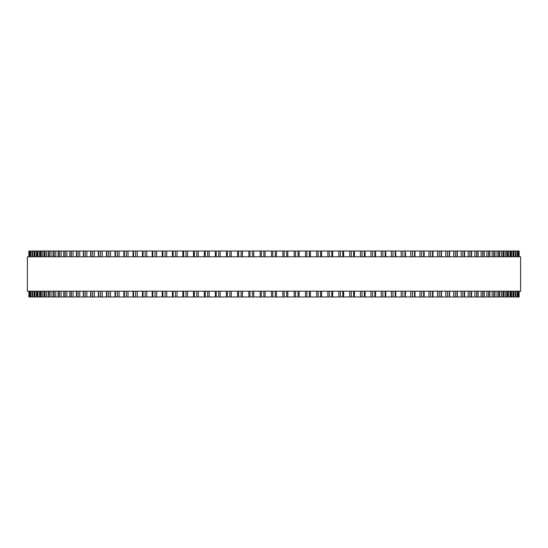 <?xml version="1.0" encoding="UTF-8"?>
<svg xmlns="http://www.w3.org/2000/svg" width="548" height="548" viewBox="0 0 548 548"><rect width="100%" height="100%" fill="white"/><g stroke="black" fill="none" stroke-linecap="round" stroke-linejoin="round"><path stroke-width="0.82" d="M519.134 296.954L519.134 291.214L519.134 296.954L237.606 296.954L237.613 291.214M519.134 251.046L519.134 256.786L519.134 251.046L237.606 251.046L237.613 256.786M237.606 291.214L237.606 296.954L215.316 296.954L215.35 291.214M237.606 256.786L237.606 251.046L215.316 251.046L215.35 256.786M215.316 291.214L215.316 296.954L204.39 296.954M215.316 256.786L215.316 251.046L204.39 251.046M204.349 291.214L204.349 296.954L193.588 296.954M204.349 256.786L204.349 251.046L193.588 251.046M193.533 291.214L193.533 296.954L182.964 296.954M193.533 256.786L193.533 251.046L182.964 251.046M182.881 291.214L182.881 296.954L52.998 296.954L53.115 291.214M182.881 256.786L182.881 251.046L52.998 251.046L53.115 256.786M52.998 291.214L52.998 296.954L48.313 296.954L48.409 291.214M52.998 256.786L52.998 251.046L48.313 251.046L48.409 256.786M48.313 291.214L48.313 296.954L44.114 296.954L44.189 291.214M48.313 256.786L48.313 251.046L44.114 251.046L44.189 256.786M44.114 291.214L44.114 296.954L40.415 296.954L40.47 291.214M44.114 256.786L44.114 251.046L40.415 251.046L40.47 256.786M40.415 291.214L40.415 296.954L37.209 296.954L37.25 291.214M40.415 256.786L40.415 251.046L37.209 251.046L37.25 256.786M37.209 291.214L37.209 296.954L34.524 296.954L34.551 291.214M37.209 256.786L37.209 251.046L34.524 251.046L34.551 256.786M34.524 291.214L34.524 296.954L32.346 296.954L32.366 291.214M34.524 256.786L34.524 251.046L32.346 251.046L32.366 256.786M32.346 256.786L32.346 251.046L28.866 251.046L28.866 256.786L28.866 251.046M32.346 291.214L32.346 296.954L28.866 296.954L28.866 291.214L28.866 296.954M519.031 251.046L519.031 256.786L519.031 251.046M519.031 296.954L519.031 291.214L519.031 296.954M518.429 251.046L518.429 256.786L518.435 251.046M518.429 296.954L518.429 291.214L518.435 296.954M517.298 251.046L517.298 256.786L517.305 251.046M517.298 296.954L517.298 291.214L517.305 296.954M515.634 256.786L515.634 251.046L515.654 256.786M515.634 291.214L515.634 296.954L515.654 291.214M513.449 256.786L513.449 251.046L513.476 256.786M513.449 291.214L513.449 296.954L513.476 291.214M510.75 256.786L510.75 251.046L510.791 256.786M510.75 291.214L510.75 296.954L510.791 291.214M507.53 256.786L507.53 251.046L507.585 256.786M507.53 291.214L507.53 296.954L507.585 291.214M503.811 256.786L503.811 251.046L503.886 256.786M503.811 291.214L503.811 296.954L503.886 291.214M499.591 256.786L499.591 251.046L499.687 256.786M499.591 291.214L499.591 296.954L499.687 291.214M494.885 256.786L494.885 251.046L495.002 256.786M494.885 291.214L494.885 296.954L495.002 291.214M405.362 251.046L405.534 256.786M405.362 296.954L405.534 291.214M395.656 251.046L395.8 256.786M395.656 296.954L395.8 291.214M385.682 251.046L385.806 256.786M385.682 296.954L385.806 291.214M375.469 251.046L375.572 256.786M375.469 296.954L375.572 291.214M365.036 251.046L365.119 256.786M365.036 296.954L365.119 291.214M354.412 251.046L354.467 256.786M354.412 296.954L354.467 291.214M343.61 251.046L343.651 256.786M343.61 296.954L343.651 291.214M332.65 256.786L332.65 251.046L332.684 256.786M332.65 291.214L332.65 296.954L332.684 291.214M321.573 251.046L321.573 256.786L321.587 251.046M321.573 296.954L321.573 291.214L321.587 296.954M310.387 256.786L310.387 251.046L310.394 256.786M310.387 291.214L310.387 296.954L310.394 291.214M299.126 251.046L299.126 256.786L299.126 251.046M299.126 296.954L299.126 291.214L299.126 296.954M287.81 251.046L287.81 256.786L287.81 251.046M287.81 296.954L287.81 291.214L287.81 296.954M520.6 256.786L27.4 256.786L27.4 291.214L520.6 291.214L520.6 256.786M271.541 296.954L271.541 291.214M271.541 256.786L271.541 251.046M265.109 296.954L265.109 291.214M265.109 256.786L265.109 251.046M263.855 296.954L263.855 291.214M263.855 256.786L263.855 251.046M261.334 296.954L261.334 291.214M261.334 256.786L261.334 251.046M260.19 296.954L260.19 291.214L260.19 296.954M260.19 256.786L260.19 251.046L260.19 256.786M253.772 296.954L253.772 291.214M253.772 256.786L253.772 251.046M252.47 296.954L252.47 291.214M252.47 256.786L252.47 251.046M249.957 296.954L249.957 291.214M249.957 256.786L249.957 251.046M248.874 296.954L248.874 291.214L248.874 296.954M248.874 256.786L248.874 251.046L248.874 256.786M242.483 296.954L242.483 291.214M242.483 256.786L242.483 251.046M241.134 296.954L241.134 291.214M241.134 256.786L241.134 251.046M238.633 296.954L238.633 291.214M238.633 256.786L238.633 251.046M231.263 296.954L231.263 291.214M231.263 256.786L231.263 251.046M229.865 296.954L229.865 291.214M229.865 256.786L229.865 251.046M227.386 296.954L227.386 291.214M227.386 256.786L227.386 251.046M226.427 296.954L226.427 291.214L226.413 296.954M226.427 256.786L226.427 251.046L226.413 256.786M220.138 296.954L220.138 291.214M220.138 256.786L220.138 251.046M218.693 296.954L218.693 291.214M218.693 256.786L218.693 251.046M216.241 296.954L216.241 291.214M216.241 256.786L216.241 251.046M209.124 296.954L209.124 291.214M209.124 256.786L209.124 251.046M207.644 296.954L207.644 291.214M207.644 256.786L207.644 251.046M205.219 296.954L205.219 291.214M205.219 256.786L205.219 251.046M198.253 296.954L198.253 291.214M198.253 256.786L198.253 251.046M196.732 296.954L196.732 291.214M196.732 256.786L196.732 251.046M194.348 296.954L194.348 291.214M194.348 256.786L194.348 251.046M187.546 296.954L187.546 291.214M187.546 256.786L187.546 251.046M185.998 296.954L185.998 291.214M185.998 256.786L185.998 251.046M183.649 296.954L183.649 291.214M183.649 256.786L183.649 251.046M177.025 296.954L177.025 291.214M177.025 256.786L177.025 251.046M175.442 296.954L175.442 291.214M175.442 256.786L175.442 251.046M173.141 296.954L173.141 291.214M173.141 256.786L173.141 251.046M166.715 296.954L166.715 291.214M166.715 256.786L166.715 251.046M165.106 296.954L165.106 291.214M165.106 256.786L165.106 251.046M162.852 296.954L162.852 291.214M162.852 256.786L162.852 251.046M156.639 296.954L156.639 291.214M156.639 256.786L156.639 251.046M155.009 296.954L155.009 291.214M155.009 256.786L155.009 251.046M152.81 296.954L152.81 291.214M152.81 256.786L152.81 251.046M146.816 296.954L146.816 291.214M146.816 256.786L146.816 251.046M145.165 296.954L145.165 291.214M145.165 256.786L145.165 251.046M143.028 296.954L143.028 291.214M143.028 256.786L143.028 251.046M137.267 296.954L137.267 291.214M137.267 256.786L137.267 251.046M135.603 296.954L135.603 291.214M135.603 256.786L135.603 251.046M133.527 296.954L133.527 291.214M133.527 256.786L133.527 251.046M128.013 296.954L128.013 291.214M128.013 256.786L128.013 251.046M126.341 296.954L126.341 291.214M126.341 256.786L126.341 251.046M124.334 296.954L124.334 291.214M124.334 256.786L124.334 251.046M119.074 296.954L119.074 291.214M119.074 256.786L119.074 251.046M117.395 296.954L117.395 291.214M117.395 256.786L117.395 251.046M115.464 296.954L115.464 291.214M115.464 256.786L115.464 251.046M110.477 296.954L110.477 291.214M110.477 256.786L110.477 251.046M108.792 296.954L108.792 291.214M108.792 256.786L108.792 251.046M106.935 296.954L106.935 291.214M106.935 256.786L106.935 251.046M102.229 296.954L102.229 291.214M102.229 256.786L102.229 251.046M100.544 296.954L100.544 291.214M100.544 256.786L100.544 251.046M98.77 296.954L98.77 291.214M98.77 256.786L98.77 251.046M94.359 296.954L94.359 291.214M94.359 256.786L94.359 251.046M92.667 296.954L92.667 291.214M92.667 256.786L92.667 251.046M90.982 296.954L90.982 291.214M90.982 256.786L90.982 251.046M86.872 296.954L86.872 291.214M86.872 256.786L86.872 251.046M85.193 296.954L85.193 291.214M85.193 256.786L85.193 251.046M83.591 296.954L83.591 291.214M83.591 256.786L83.591 251.046M79.789 296.954L79.789 291.214M79.789 256.786L79.789 251.046M78.124 296.954L78.124 291.214M78.124 256.786L78.124 251.046M76.617 296.954L76.617 291.214M76.617 256.786L76.617 251.046M73.131 296.954L73.131 291.214M73.131 256.786L73.131 251.046M71.473 296.954L71.473 291.214M71.473 256.786L71.473 251.046M70.062 296.954L70.062 291.214M70.062 256.786L70.062 251.046M66.911 296.954L66.911 291.214M66.911 256.786L66.911 251.046M65.267 296.954L65.267 291.214M65.267 256.786L65.267 251.046M63.958 296.954L63.958 291.214M63.958 256.786L63.958 251.046M61.129 296.954L61.129 291.214M61.129 256.786L61.129 251.046M59.513 296.954L59.513 291.214M59.513 256.786L59.513 251.046M58.3 296.954L58.3 291.214M58.3 256.786L58.3 251.046M55.821 296.954L55.821 291.214M55.821 256.786L55.821 251.046M54.225 296.954L54.225 291.214M54.225 256.786L54.225 251.046M50.978 296.954L50.978 291.214M50.978 256.786L50.978 251.046M49.409 296.954L49.409 291.214M49.409 256.786L49.409 251.046M46.614 296.954L46.614 291.214M46.614 256.786L46.614 251.046M45.08 296.954L45.08 291.214M45.08 256.786L45.08 251.046M42.751 296.954L42.751 291.214M42.751 256.786L42.751 251.046M41.251 296.954L41.251 291.214M41.251 256.786L41.251 251.046M39.388 296.954L39.388 291.214M39.388 256.786L39.388 251.046M37.922 296.954L37.922 291.214M37.922 256.786L37.922 251.046M36.524 296.954L36.524 291.214M36.524 256.786L36.524 251.046M35.106 296.954L35.106 291.214M35.106 256.786L35.106 251.046M34.181 296.954L34.181 291.214M34.181 256.786L34.181 251.046M32.805 296.954L32.805 291.214M32.805 256.786L32.805 251.046M31.024 296.954L31.024 291.214M31.024 256.786L31.024 251.046M30.702 296.954L30.702 291.214L30.695 296.954M30.702 256.786L30.702 251.046L30.695 256.786M29.777 296.954L29.777 291.214M29.777 256.786L29.777 251.046M29.571 296.954L29.571 291.214L29.565 296.954M29.571 256.786L29.571 251.046L29.565 256.786M29.051 296.954L29.051 291.214M29.051 256.786L29.051 251.046M28.969 296.954L28.969 291.214L28.969 296.954M28.969 256.786L28.969 251.046L28.969 256.786M518.949 296.954L518.949 291.214M518.949 256.786L518.949 251.046M518.223 296.954L518.223 291.214M518.223 256.786L518.223 251.046M516.976 296.954L516.976 291.214M516.976 256.786L516.976 251.046M515.195 296.954L515.195 291.214M515.195 256.786L515.195 251.046M513.819 296.954L513.819 291.214M513.819 256.786L513.819 251.046M512.894 296.954L512.894 291.214M512.894 256.786L512.894 251.046M511.476 296.954L511.476 291.214M511.476 256.786L511.476 251.046M510.078 296.954L510.078 291.214M510.078 256.786L510.078 251.046M508.613 296.954L508.613 291.214M508.613 256.786L508.613 251.046M506.749 296.954L506.749 291.214M506.749 256.786L506.749 251.046M505.249 296.954L505.249 291.214M505.249 256.786L505.249 251.046M502.92 296.954L502.92 291.214M502.92 256.786L502.92 251.046M501.386 296.954L501.386 291.214M501.386 256.786L501.386 251.046M498.591 296.954L498.591 291.214M498.591 256.786L498.591 251.046M497.022 296.954L497.022 291.214M497.022 256.786L497.022 251.046M493.775 296.954L493.775 291.214M493.775 256.786L493.775 251.046M492.179 296.954L492.179 291.214M492.179 256.786L492.179 251.046M489.7 296.954L489.7 291.214M489.7 256.786L489.7 251.046M488.487 296.954L488.487 291.214M488.487 256.786L488.487 251.046M486.871 296.954L486.871 291.214M486.871 256.786L486.871 251.046M484.042 296.954L484.042 291.214M484.042 256.786L484.042 251.046M482.733 296.954L482.733 291.214M482.733 256.786L482.733 251.046M481.089 296.954L481.089 291.214M481.089 256.786L481.089 251.046M477.938 296.954L477.938 291.214M477.938 256.786L477.938 251.046M476.527 296.954L476.527 291.214M476.527 256.786L476.527 251.046M474.869 296.954L474.869 291.214M474.869 256.786L474.869 251.046M471.383 296.954L471.383 291.214M471.383 256.786L471.383 251.046M469.876 296.954L469.876 291.214M469.876 256.786L469.876 251.046M468.211 296.954L468.211 291.214M468.211 256.786L468.211 251.046M464.409 296.954L464.409 291.214M464.409 256.786L464.409 251.046M462.807 296.954L462.807 291.214M462.807 256.786L462.807 251.046M461.128 296.954L461.128 291.214M461.128 256.786L461.128 251.046M457.018 296.954L457.018 291.214M457.018 256.786L457.018 251.046M455.333 296.954L455.333 291.214M455.333 256.786L455.333 251.046M453.641 296.954L453.641 291.214M453.641 256.786L453.641 251.046M449.23 296.954L449.23 291.214M449.23 256.786L449.23 251.046M447.456 296.954L447.456 291.214M447.456 256.786L447.456 251.046M445.771 296.954L445.771 291.214M445.771 256.786L445.771 251.046M441.065 296.954L441.065 291.214M441.065 256.786L441.065 251.046M439.208 296.954L439.208 291.214M439.208 256.786L439.208 251.046M437.523 296.954L437.523 291.214M437.523 256.786L437.523 251.046M432.536 296.954L432.536 291.214M432.536 256.786L432.536 251.046M430.605 296.954L430.605 291.214M430.605 256.786L430.605 251.046M428.926 296.954L428.926 291.214M428.926 256.786L428.926 251.046M423.666 296.954L423.666 291.214M423.666 256.786L423.666 251.046M421.659 296.954L421.659 291.214M421.659 256.786L421.659 251.046M419.987 296.954L419.987 291.214M419.987 256.786L419.987 251.046M414.473 296.954L414.473 291.214M414.473 256.786L414.473 251.046M412.397 296.954L412.397 291.214M412.397 256.786L412.397 251.046M410.733 296.954L410.733 291.214M410.733 256.786L410.733 251.046M404.972 296.954L404.972 291.214M404.972 256.786L404.972 251.046M402.835 296.954L402.835 291.214M402.835 256.786L402.835 251.046M401.184 296.954L401.184 291.214M401.184 256.786L401.184 251.046M395.19 296.954L395.19 291.214M395.19 256.786L395.19 251.046M392.991 296.954L392.991 291.214M392.991 256.786L392.991 251.046M391.361 296.954L391.361 291.214M391.361 256.786L391.361 251.046M385.148 296.954L385.148 291.214M385.148 256.786L385.148 251.046M382.894 296.954L382.894 291.214M382.894 256.786L382.894 251.046M381.285 296.954L381.285 291.214M381.285 256.786L381.285 251.046M374.859 296.954L374.859 291.214M374.859 256.786L374.859 251.046M372.558 296.954L372.558 291.214M372.558 256.786L372.558 251.046M370.975 296.954L370.975 291.214M370.975 256.786L370.975 251.046M364.351 296.954L364.351 291.214M364.351 256.786L364.351 251.046M362.002 296.954L362.002 291.214M362.002 256.786L362.002 251.046M360.454 296.954L360.454 291.214M360.454 256.786L360.454 251.046M353.652 296.954L353.652 291.214M353.652 256.786L353.652 251.046M351.268 296.954L351.268 291.214M351.268 256.786L351.268 251.046M349.747 296.954L349.747 291.214M349.747 256.786L349.747 251.046M342.781 296.954L342.781 291.214M342.781 256.786L342.781 251.046M340.356 296.954L340.356 291.214M340.356 256.786L340.356 251.046M338.876 296.954L338.876 291.214M338.876 256.786L338.876 251.046M331.759 296.954L331.759 291.214M331.759 256.786L331.759 251.046M329.307 296.954L329.307 291.214M329.307 256.786L329.307 251.046M327.862 296.954L327.862 291.214M327.862 256.786L327.862 251.046M320.614 296.954L320.614 291.214M320.614 256.786L320.614 251.046M318.135 296.954L318.135 291.214M318.135 256.786L318.135 251.046M316.737 296.954L316.737 291.214M316.737 256.786L316.737 251.046M309.367 296.954L309.367 291.214M309.367 256.786L309.367 251.046M306.866 296.954L306.866 291.214M306.866 256.786L306.866 251.046M305.517 296.954L305.517 291.214M305.517 256.786L305.517 251.046M298.044 296.954L298.044 291.214M298.044 256.786L298.044 251.046M295.53 296.954L295.53 291.214M295.53 256.786L295.53 251.046M294.228 296.954L294.228 291.214M294.228 256.786L294.228 251.046M286.666 296.954L286.666 291.214M286.666 256.786L286.666 251.046M284.145 296.954L284.145 291.214M284.145 256.786L284.145 251.046M282.891 296.954L282.891 291.214M282.891 256.786L282.891 251.046M276.459 296.954L276.459 291.214M276.459 256.786L276.459 251.046M275.26 296.954L275.26 291.214M275.26 256.786L275.26 251.046M272.74 296.954L272.74 291.214M272.74 256.786L272.74 251.046M172.428 296.954L172.428 291.214M172.428 256.786L172.428 251.046M162.194 296.954L162.194 291.214M162.194 256.786L162.194 251.046M152.2 296.954L152.2 291.214M152.2 256.786L152.2 251.046M142.466 296.954L142.466 291.214M142.466 256.786L142.466 251.046M133.013 296.954L133.013 291.214M133.013 256.786L133.013 251.046M123.862 296.954L123.862 291.214M123.862 256.786L123.862 251.046M115.039 296.954L115.039 291.214M115.039 256.786L115.039 251.046M106.552 296.954L106.552 291.214M106.552 256.786L106.552 251.046M98.428 296.954L98.428 291.214M98.428 256.786L98.428 251.046M90.673 296.954L90.673 291.214M90.673 256.786L90.673 251.046M83.323 296.954L83.323 291.214M83.323 256.786L83.323 251.046M76.378 296.954L76.378 291.214M76.378 256.786L76.378 251.046M69.863 296.954L69.863 291.214M69.863 256.786L69.863 251.046M63.787 296.954L63.787 291.214M63.787 256.786L63.787 251.046M58.157 296.954L58.157 291.214M58.157 256.786L58.157 251.046M489.844 296.954L489.844 291.214M489.844 256.786L489.844 251.046M484.213 296.954L484.213 291.214M484.213 256.786L484.213 251.046M478.137 296.954L478.137 291.214M478.137 256.786L478.137 251.046M471.623 296.954L471.623 291.214M471.623 256.786L471.623 251.046M464.677 296.954L464.677 291.214M464.677 256.786L464.677 251.046M457.327 296.954L457.327 291.214M457.327 256.786L457.327 251.046M449.572 296.954L449.572 291.214M449.572 256.786L449.572 251.046M441.448 296.954L441.448 291.214M441.448 256.786L441.448 251.046M432.961 296.954L432.961 291.214M432.961 256.786L432.961 251.046M424.138 296.954L424.138 291.214M424.138 256.786L424.138 251.046M414.987 296.954L414.987 291.214M414.987 256.786L414.987 251.046"/></g></svg>
